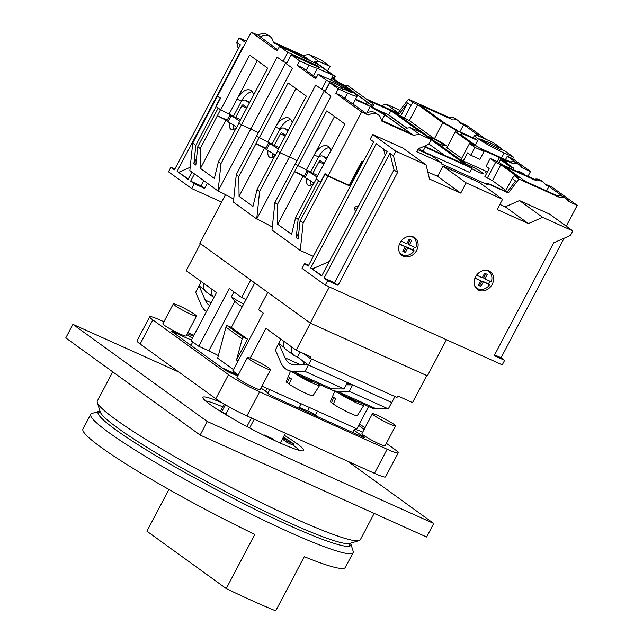 <?xml version="1.0" encoding="UTF-8"?>
<svg xmlns="http://www.w3.org/2000/svg" width="643" height="643" viewBox="0 0 643 643"><rect width="100%" height="100%" fill="white"/><g stroke="black" fill="none" stroke-linecap="round" stroke-linejoin="round"><path stroke-width="0.96" d="M401.103 241.181L406.786 243.745L409.165 239.228L411.769 240.402L409.39 244.911L415.788 247.796A10.256 8.512 125.9 0 0 413.304 237.524A10.256 8.512 125.9 0 0 412.059 236.801A10.256 8.512 125.9 0 0 410.411 236.286M399.207 251.783A10.256 8.512 125.9 0 0 401.288 254.138A10.256 8.512 125.9 0 0 402.534 254.861A10.256 8.512 125.9 0 0 414.205 250.802L412.886 249.854A10.256 8.512 125.9 0 0 414.357 247.153M413.457 236.986A10.939 9.074 125.9 0 0 400.509 242.065A10.939 9.074 125.9 0 0 401.971 255.472A10.939 9.074 125.9 0 0 403.298 256.244A10.939 9.074 125.9 0 0 416.246 251.164A10.939 9.074 125.9 0 0 414.783 237.749A10.939 9.074 125.9 0 0 413.457 236.986M476.592 275.164L482.274 277.728L484.653 273.211L487.257 274.384L484.878 278.901L491.276 281.779A10.256 8.512 125.9 0 0 488.784 271.507A10.256 8.512 125.9 0 0 487.539 270.791A10.256 8.512 125.9 0 0 485.891 270.269M474.687 285.765A10.256 8.512 125.9 0 0 476.768 288.12A10.256 8.512 125.9 0 0 478.022 288.844A10.256 8.512 125.9 0 0 489.685 284.785L488.375 283.836A10.256 8.512 125.9 0 0 489.845 281.136M488.937 270.968A10.939 9.074 125.9 0 0 475.989 276.048A10.939 9.074 125.9 0 0 477.452 289.463A10.939 9.074 125.9 0 0 478.786 290.226A10.939 9.074 125.9 0 0 491.734 285.146A10.939 9.074 125.9 0 0 490.271 271.74A10.939 9.074 125.9 0 0 488.937 270.968M564.096 238.231L501.074 357.765L504.626 360.329L494.218 355.643L553.719 242.789L570.478 235.434L572.857 230.917L542.668 217.326L528.417 223.571L497.184 209.514L502.577 199.282L466.135 182.869L460.742 193.109L429.508 179.043L426.052 164.825L395.863 151.234L393.476 155.743L397.543 172.469L338.041 285.331L327.633 280.645L324.08 278.073L389.931 153.179L393.476 155.743M504.626 360.329L502.247 364.846L325.245 285.154L327.633 280.645M383.59 149.015L385.173 155.518M356.857 209.216L354.309 207.376L355.426 211.949M499.876 204.402L505.253 206.821L519.496 200.576L549.693 214.167L572.857 230.917M325.245 285.154L302.081 268.404L304.621 263.59L308.174 266.154L373.704 141.862L370.151 139.29L372.691 134.475L395.863 151.234M321.685 275.927L387.223 151.635L376.251 143.702L310.722 268.002L321.685 275.927M372.691 134.475L402.888 148.075L426.052 164.825M427.78 171.938L437.578 176.351L460.742 193.109M437.578 176.351L442.971 166.119L466.135 182.869M442.971 166.119L479.413 182.524L502.577 199.282M505.253 206.821L528.417 223.571M519.496 200.576L542.668 217.326M308.584 265.374L304.621 263.59M389.931 153.179L393.99 169.905L334.489 282.759L324.08 278.073M397.543 172.469L393.99 169.905M338.041 285.331L334.489 282.759M501.074 357.765L494.628 354.864M321.878 275.566L310.722 268.002M329.296 261.492L312.57 268.83M358.89 205.366L354.309 207.376M474.936 278.146L480.683 280.734L478.304 285.251L480.908 286.424L483.287 281.907L489.685 284.785M399.448 244.163L405.203 246.751L402.823 251.268L405.42 252.434L407.807 247.925L414.205 250.802M483.287 281.907L481.977 280.959L479.598 285.476L478.456 284.962M480.908 286.424L479.598 285.476M488.375 283.836L481.977 280.959M484.878 278.901L483.56 277.945L485.786 273.725M480.683 280.734L475.056 277.848M407.807 247.925L406.489 246.976L404.109 251.485L402.976 250.979M405.42 252.434L404.109 251.485M412.886 249.854L406.489 246.976M409.39 244.911L408.08 243.962L410.306 239.743M405.203 246.751L399.576 243.858M238.264 48.747L236.72 42.374L240.273 44.946L174.422 169.84L170.869 167.268L168.49 171.785L191.654 188.544L221.594 202.023M246.478 41.184L239.1 37.865L236.72 42.374M344.728 85.415L342.944 84.619M400.05 110.323L385.904 103.957L381.725 105.79M170.869 167.268L174.832 169.053M194.451 173.931L190.641 181.157L201.05 185.843L203.783 180.675M245.714 42.639L239.1 37.865M190.641 181.157L194.194 183.721L191.654 188.544M243.175 47.461L242.66 47.092L177.13 171.384L188.286 178.947M191.903 172.083L188.094 179.317L177.13 171.384M398.162 112.814L385.904 103.957M194.194 183.721L204.603 188.415L207.335 183.239M201.05 185.843L204.603 188.415M178.971 172.211L190.191 167.293M236.704 127.491A17.088 1.607 27.8 0 0 227.944 121.752L226.786 120.916L229.961 114.896L240.586 119.678M239.718 121.326A17.088 1.607 27.8 0 0 231.118 115.732L229.961 114.896M227.944 121.752L231.118 115.732M348.948 546.277L350.572 543.198A142.842 13.423 -152.2 0 1 350.837 543.89A142.842 13.423 -152.2 0 1 350.813 545.304A142.842 13.423 -152.2 0 1 289.012 525.371A142.842 13.423 -152.2 0 1 159.151 457.623A142.842 13.423 -152.2 0 1 98.098 412.059A142.842 13.423 -152.2 0 1 99.255 411.239A142.842 13.423 -152.2 0 1 99.962 411.086M350.837 543.89L353.136 551.196A148.316 13.937 -152.2 0 1 353.111 552.667A148.316 13.937 -152.2 0 1 288.94 531.978A148.316 13.937 -152.2 0 1 154.111 461.626A148.316 13.937 -152.2 0 1 90.719 414.325A148.316 13.937 -152.2 0 1 91.917 413.473L99.255 411.239M353.111 552.667L345.339 567.415A148.316 13.937 -152.2 0 1 304.268 556.677L275.71 610.85A148.316 13.937 -152.2 0 1 252.611 600.892A148.316 13.937 -152.2 0 1 226.256 588.586L254.813 534.413A148.316 13.937 -152.2 0 1 82.947 429.074L90.719 414.325M226.256 588.586L146.909 531.198L168.924 489.444M264.064 435.415L264.297 434.981A35.027 3.295 27.8 0 0 268.372 436.862A35.027 3.295 27.8 0 0 272.102 438.494L275.284 440.793M224.19 404.077L220.919 410.282A35.027 3.295 27.8 0 0 221.714 411.729L225.934 414.06L229.575 407.148M225.38 404.769L221.714 411.729M249.588 427.989L254.226 419.188M267.858 393.331L269.795 389.658M299.236 450.349A54.165 5.088 -152.2 0 0 293.16 445.189L293.795 443.991A54.165 5.088 27.8 0 0 285.146 438.196L283.29 437.361M205.583 400.975A54.165 5.088 -152.2 0 1 222.727 406.85M301.028 403.716L298.698 408.152M285.46 433.245L280.356 442.931A35.027 3.295 27.8 0 1 279.384 442.665M246.92 426.566L251.469 417.942M265.559 391.217L267.038 388.412M225.934 414.06A30.76 2.893 27.8 0 0 229.696 416.929M293.16 445.189L287.043 442.44L282.39 439.073M287.043 442.44L287.678 441.235L293.795 443.991M283.024 437.867L287.678 441.235M264.297 434.981L266.644 436.677M275.317 155.413A17.088 1.607 27.8 0 0 266.556 149.674L265.398 148.838L268.573 142.818L279.199 147.601M278.331 149.248A17.088 1.607 27.8 0 0 269.73 143.654L268.573 142.818M266.556 149.674L269.73 143.654M389.883 424.131A13.077 1.23 -152.2 0 1 377.988 417.926A13.077 1.23 -152.2 0 1 372.401 413.754A13.077 1.23 -152.2 0 1 378.06 415.579A13.077 1.23 -152.2 0 1 389.947 421.784A13.077 1.23 -152.2 0 1 395.541 425.955A13.077 1.23 -152.2 0 1 389.883 424.131M395.541 425.955L385.069 445.816A13.077 1.23 -152.2 0 1 379.41 443.991A13.077 1.23 -152.2 0 1 367.515 437.787A13.077 1.23 -152.2 0 1 361.929 433.615L372.401 413.754M190.81 314.266A13.077 1.23 -152.2 0 1 178.915 308.061A13.077 1.23 -152.2 0 1 173.329 303.89A13.077 1.23 -152.2 0 1 178.987 305.714A13.077 1.23 -152.2 0 1 190.875 311.919A13.077 1.23 -152.2 0 1 196.469 316.091A13.077 1.23 -152.2 0 1 190.81 314.266M196.469 316.091L185.996 335.951A13.077 1.23 -152.2 0 1 180.337 334.127A13.077 1.23 -152.2 0 1 168.442 327.922A13.077 1.23 -152.2 0 1 162.856 323.75L173.329 303.89M264.94 367.876A13.077 1.23 -152.2 0 1 253.053 361.671A13.077 1.23 -152.2 0 1 247.459 357.5A13.077 1.23 -152.2 0 1 253.117 359.333A13.077 1.23 -152.2 0 1 265.012 365.529A13.077 1.23 -152.2 0 1 270.599 369.701A13.077 1.23 -152.2 0 1 264.94 367.876M270.599 369.701L260.126 389.57A13.077 1.23 -152.2 0 1 254.467 387.745A13.077 1.23 -152.2 0 1 242.58 381.54A13.077 1.23 -152.2 0 1 236.986 377.369L247.459 357.5M237.757 375.906A21.87 2.058 27.8 0 0 232.316 373.736A5.128 0.482 -152.2 0 1 224.608 369.693L172.348 331.901A5.128 0.482 -152.2 0 1 171.721 331.274A5.128 0.482 -152.2 0 1 173.94 331.989A5.128 0.482 -152.2 0 1 175.909 332.937A21.87 2.058 27.8 0 0 191.534 339.858M362.692 432.16A21.87 2.058 27.8 0 0 354.148 429.516A21.87 2.058 27.8 0 0 362.941 436.163A5.128 0.482 -152.2 0 1 364.999 437.714A5.128 0.482 -152.2 0 1 362.789 436.999L274.714 397.35A5.128 0.482 -152.2 0 1 267.874 393.355A21.87 2.058 27.8 0 0 260.897 388.107M299.148 407.3A21.87 2.058 27.8 0 0 307.675 410.885A5.128 0.482 -152.2 0 1 309.162 411.488A5.128 0.482 -152.2 0 1 315.383 414.92L318.092 416.881M224.6 369.693A93.122 8.753 -152.2 0 1 237.797 375.834M298.842 407.871A93.122 8.753 -152.2 0 1 301.551 409.43M386.371 443.34L395.091 449.65A25.632 2.411 -152.2 0 1 398.242 452.817A25.632 2.411 -152.2 0 1 387.158 449.24L259.611 391.82A25.632 2.411 -152.2 0 1 228.506 374.652L152.825 319.917A25.632 2.411 -152.2 0 1 149.682 316.758A25.632 2.411 -152.2 0 1 160.766 320.335L163.909 321.749M187.812 332.503L193.953 335.268M359.461 423.882L364.967 427.86M358.649 425.425L364.147 429.403M192.345 338.314A21.87 2.058 27.8 0 0 186.759 334.497M187.274 333.532L193.406 336.289M398.242 452.817L385.551 476.889A25.632 2.411 -152.2 0 1 374.459 473.312L246.92 415.892A25.632 2.411 -152.2 0 1 215.815 398.724L140.134 343.997A25.632 2.411 -152.2 0 1 136.983 340.83L149.682 316.758M221.891 367.732L238.191 375.078M284.367 435.319A56.986 5.353 -152.2 0 1 303.737 450.486A56.986 5.353 -152.2 0 1 279.086 442.537A56.986 5.353 -152.2 0 1 227.284 415.507A56.986 5.353 -152.2 0 1 202.923 397.334A56.986 5.353 -152.2 0 1 222.39 403M374.194 513.419L360.313 539.734A148.654 13.969 -152.2 0 1 359.115 540.594A148.654 13.969 -152.2 0 1 295.997 518.997A148.654 13.969 -152.2 0 1 97.294 402.55A148.654 13.969 -152.2 0 1 97.318 401.079L112.734 371.839M359.115 540.594L349.72 543.456A141.653 13.31 -152.2 0 1 289.583 522.872A141.653 13.31 -152.2 0 1 100.236 411.922L97.294 402.55M347.775 461.304L433.744 523.474L207.287 421.519L72.924 324.345L178.995 372.096M433.744 523.474L426.606 537.018L200.15 435.062L65.779 337.888L72.924 324.345M200.15 435.062L207.287 421.519M279.568 129.91A6.832 3.754 114.2 0 1 283.925 128.15A6.832 3.754 114.2 0 1 284.294 128.367L287.943 131.003M274.256 145.374L280.348 133.824A1.712 0.94 114.2 0 1 281.819 132.828A1.712 0.94 114.2 0 1 281.915 132.876L285.564 135.52M446.443 339.721L427.402 375.842L310.28 323.107L199.86 243.255L225.492 194.636M310.28 323.107L329.32 286.995M275.148 155.735L274.834 155.59A8.544 4.694 114.2 0 1 269.843 157.318A8.544 4.694 114.2 0 1 269.385 157.053A8.544 4.694 114.2 0 1 268.059 150.695L267.03 149.948M313.76 183.657L313.446 183.512A8.544 4.694 114.2 0 1 308.455 185.248A8.544 4.694 114.2 0 1 307.997 184.975A8.544 4.694 114.2 0 1 306.671 178.617L305.642 177.87M236.544 127.812L236.222 127.668A8.544 4.694 114.2 0 1 231.231 129.396A8.544 4.694 114.2 0 1 230.773 129.13A8.544 4.694 114.2 0 1 229.447 122.765L228.418 122.025M363.014 162.149L362.564 161.94L349.35 185.787L327.874 176.118L303.15 223L300.273 250.457L272.005 230.017L274.891 202.561L331.024 96.088L325.077 91.788L329.843 82.754L338.178 88.79L335.799 93.307L361.671 112.011L328.034 175.812L325.02 173.634L320.576 182.065L316.075 178.81L344.953 124.035L326.773 110.885L297.894 165.661L310.706 172.011L318.639 156.964L314.218 154.971L334.513 116.479M272.31 227.108A16.919 1.591 27.8 0 0 256.718 218.958L233.401 202.095L236.278 174.639L292.412 68.166L286.473 63.866L291.231 54.832L299.574 60.868L297.187 65.377L315.721 78.784L318.1 74.267L327.472 78.486A22.216 2.09 -152.2 0 1 347.67 89.023A22.216 2.09 -152.2 0 1 357.162 96.104A22.216 2.09 -152.2 0 1 347.55 93.01L338.178 88.79M233.698 199.185A16.919 1.591 27.8 0 0 218.106 191.035L189.846 170.596L192.723 143.14L195.81 145.374L216.209 106.489M300.273 250.457L313.35 256.348M220.983 163.579L241.422 124.822L250.794 129.042L218.106 191.035L220.983 163.579L218.419 161.723L214.36 178.481L200.455 168.426L200.238 148.573L220.501 109.688L218.178 108.008L197.747 146.773L195.826 165.074L193.897 163.676L195.81 145.374M277.68 49.776L260.399 36.908A10.256 8.512 -54.1 0 1 268.895 35.887A10.256 8.512 -54.1 0 1 270.148 36.611L267.826 34.939A10.256 8.512 125.9 0 0 266.58 34.216A10.256 8.512 125.9 0 0 258.084 35.228L251.244 32.15L277.109 50.861L279.496 46.344L287.831 52.372L283.073 61.407L277.125 57.106L241.422 124.822L239.027 123.086L235.893 129.042M251.244 32.15L217.607 95.952L220.613 98.13L216.169 106.561L220.67 109.816L249.556 55.041L267.729 68.19L238.85 122.958L241.422 124.822L250.794 129.042A16.919 1.591 -152.2 0 1 258.373 132.739A16.919 1.591 -152.2 0 0 250.794 129.042L285.805 62.636M259.595 191.51L280.035 152.745L289.406 156.964L256.718 218.958L259.595 191.51L257.031 189.645L252.964 206.403L239.067 196.348L238.85 176.495L259.105 137.61L256.718 135.874L259.282 137.739L272.093 144.088L280.026 129.042L275.606 127.049L295.901 88.557M318.1 74.267L326.443 80.303L321.685 89.329L315.737 85.029L280.035 152.745L277.639 151.009L274.505 156.964M259.282 137.739L288.16 82.963L306.341 96.112L277.463 150.888L280.035 152.745L289.406 156.964A16.919 1.591 -152.2 0 1 296.978 160.662A16.919 1.591 -152.2 0 0 289.406 156.964L324.418 90.559M303.15 223L300.064 220.766L298.143 239.075L296.214 237.677L298.135 219.376L295.635 217.567L291.576 234.325L277.68 224.27L277.454 204.426L297.717 165.532L295.322 163.804L297.894 165.661M298.135 219.376L318.566 180.611L316.252 178.939L313.109 184.895M327.874 176.118L325.173 174.165L300.064 220.766M362.564 161.94L361.744 161.353M295.635 217.567L312.9 184.83M277.454 204.426L274.891 202.561M257.031 189.645L274.288 156.9M238.85 176.495L236.278 174.639M218.419 161.723L235.684 128.978M200.238 148.573L197.747 146.773M220.493 98.363L217.447 96.257L192.723 143.14M218.966 96.94L217.447 96.257M220.147 98.21L215.863 106.336M349.35 185.787L347.984 184.798M326.692 174.848L325.173 174.165M193.897 163.676L196.485 158.757M200.455 168.426L225.886 120.193L217.503 115.828M226.81 120.86L225.886 120.193M239.067 196.348L264.498 148.115L256.115 143.759M265.422 148.782L264.498 148.115M277.68 224.27L303.11 176.037L294.719 171.681M304.035 176.712L303.11 176.037M296.214 237.677L298.802 232.758M272.56 157.197A8.544 4.694 114.2 0 1 272.383 153.227M311.172 185.12A8.544 4.694 114.2 0 1 310.995 181.149M233.948 129.275A8.544 4.694 114.2 0 1 233.779 125.305M230.475 123.231L229.447 122.765M227.188 120.145L217.326 115.7M307.692 179.076L306.671 178.617M304.412 175.997L294.542 171.552M269.087 151.153L268.059 150.695M265.8 148.067L255.938 143.63M318.181 157.84A6.832 3.754 114.2 0 1 322.537 156.072A6.832 3.754 114.2 0 1 322.899 156.289L326.556 158.934M312.868 173.305L318.96 161.747A1.712 0.94 114.2 0 1 320.431 160.75A1.712 0.94 114.2 0 1 320.519 160.806L324.176 163.443M240.956 101.988A6.832 3.754 114.2 0 1 245.313 100.228A6.832 3.754 114.2 0 1 245.682 100.445L249.331 103.081M235.643 117.452L241.736 105.902A1.712 0.94 114.2 0 1 243.207 104.905A1.712 0.94 114.2 0 1 243.303 104.954L246.952 107.598M471.809 168.699A10.256 0.964 27.8 0 0 478.705 172.179A10.256 0.964 27.8 0 0 483.142 173.61A10.256 0.964 27.8 0 0 478.762 170.339A10.256 0.964 27.8 0 0 469.438 165.476A10.256 0.964 27.8 0 0 466.496 164.278M436.219 142.384A10.256 0.964 27.8 0 0 440.093 144.257A10.256 0.964 27.8 0 0 444.53 145.688A10.256 0.964 27.8 0 0 440.15 142.416A10.256 0.964 27.8 0 0 430.826 137.554A10.256 0.964 27.8 0 0 427.884 136.356M326.443 80.303L329.972 81.886A8.544 0.804 -152.2 0 1 329.955 81.765A8.544 0.804 -152.2 0 1 333.653 82.955A8.544 0.804 -152.2 0 1 341.658 87.151L341.015 88.372M506.129 162.727L506.668 161.698L503.429 159.36L512.905 163.627A10.256 8.512 -54.1 0 1 518.017 164.061A10.256 8.512 -54.1 0 1 519.263 164.785A10.256 8.512 -54.1 0 1 521.537 167.51L530.499 171.544L512.736 158.7L513.532 157.197L505.189 151.161L501.661 149.578A8.544 0.804 -152.2 0 1 501.677 149.698A8.544 0.804 -152.2 0 1 497.553 148.316A8.544 0.804 -152.2 0 1 489.974 144.313L483.255 141.291A16.919 1.591 -152.2 0 1 479.863 138.832L486.582 141.854A8.544 0.804 -152.2 0 1 486.566 141.733A8.544 0.804 -152.2 0 1 490.263 142.923A8.544 0.804 -152.2 0 1 498.269 147.118L497.618 148.34M566.25 226.143L577.221 205.334L568.259 201.299A10.256 8.512 125.9 0 0 565.985 198.574A10.256 8.512 125.9 0 0 564.739 197.851A10.256 8.512 125.9 0 0 559.627 197.409L518.909 179.084L508.372 192.956L488.334 183.938L487.86 184.838L441.002 163.74L441.484 162.84L416.752 151.708L418.657 148.099L420.329 147.978L428.704 144.305L431.196 139.587L419.477 134.315L413.385 135.295L381.379 120.884A10.256 8.512 125.9 0 0 378.253 114.8A10.256 8.512 125.9 0 0 377.007 114.076A10.256 8.512 125.9 0 0 368.511 115.089L341.264 95.767L335.799 93.307M378.253 114.8L375.938 113.12A10.256 8.512 125.9 0 0 374.692 112.404A10.256 8.512 125.9 0 0 366.197 113.417M519.263 164.785L516.948 163.105A10.256 8.512 125.9 0 0 515.702 162.39A10.256 8.512 125.9 0 0 510.59 161.948L478.464 147.488L460.509 134.5A20.504 1.929 27.8 0 0 462.012 134.516A20.504 1.929 27.8 0 0 460.525 132.771L477.677 140.487A22.216 2.09 -152.2 0 1 475.362 138.816L458.21 131.092A20.504 1.929 27.8 0 0 445.454 123.609L419.389 104.761L451.515 119.228A10.256 8.512 -54.1 0 1 456.626 119.662A10.256 8.512 -54.1 0 1 457.872 120.386A10.256 8.512 -54.1 0 1 460.147 123.11L463.643 124.686L480.618 136.959M457.872 120.386L455.557 118.706A10.256 8.512 125.9 0 0 454.312 117.99A10.256 8.512 125.9 0 0 449.2 117.548L408.482 99.223L397.945 113.096L377.851 104.166M451.515 119.228L449.2 117.548M512.905 163.627L510.59 161.948M565.985 198.574L563.67 196.895A10.256 8.512 125.9 0 0 562.416 196.179A10.256 8.512 125.9 0 0 557.312 195.737L525.186 181.27L504.723 166.473L536.849 180.94A10.256 8.512 -54.1 0 1 541.953 181.374A10.256 8.512 -54.1 0 1 543.206 182.098A10.256 8.512 -54.1 0 1 545.481 184.822L548.969 186.398L562.625 196.276M559.627 197.409L557.312 195.737M543.206 182.098L540.884 180.418A10.256 8.512 125.9 0 0 539.638 179.702A10.256 8.512 125.9 0 0 534.526 179.26L525.05 174.992L521.963 172.758L518.057 171.006L521.143 173.232L502.408 164.801L499.314 162.566L490.207 158.459L486.076 166.288L489.17 168.522L484.886 176.648L492.409 180.667L505.888 190.416M536.849 180.94L534.526 179.26M260.399 36.908L258.084 35.228M509.762 166.424L500.495 159.721L504.401 161.481L513.669 168.185L509.762 166.424L509.047 167.791M500.495 159.721L499.056 162.446M366.301 98.966L392.495 110.757L472.034 168.281L469.808 172.493L422.957 151.402L418.585 148.236M486.566 173.457L485.578 172.742L486.679 173.24M474.912 147.408L470.789 155.228L479.903 159.335L484.026 151.507L474.912 147.408L469.511 143.493L461.103 159.448L463.265 161.007L487.402 171.874M393.291 111.335L399.182 113.988L407.614 102.888L411.014 105.348L413.119 102.567L417.805 104.68L442.85 122.797A15.376 1.447 -152.2 0 1 457.478 132.128A15.376 1.447 -152.2 0 1 455.3 131.799L446.893 147.753L461.642 158.419M397.382 114.293L409.39 120.627L434.443 138.743A15.376 1.447 -152.2 0 1 447.568 146.467M487.86 184.838L486.622 183.946L487.097 183.038L507.142 192.064L515.565 180.964L512.174 178.505L505.43 191.292M513.669 168.185L512.945 169.543M513.532 157.197L504.16 152.978A22.216 2.09 -152.2 0 1 483.97 142.441A22.216 2.09 -152.2 0 1 474.47 135.36A22.216 2.09 -152.2 0 1 484.083 138.454L493.454 142.674L501.789 148.702L501.251 149.739M485.843 139.25L466.794 125.473L459.665 122.258M321.685 89.329L325.213 90.92L329.972 81.886M220.67 109.816L233.489 116.166L241.422 101.12L236.994 99.126L257.288 60.635M329.425 147.56A15.376 8.455 -65.8 0 0 318.639 156.964M290.813 119.638A15.376 8.455 -65.8 0 0 280.026 129.042M252.201 91.716A15.376 8.455 -65.8 0 0 241.422 101.12M229.061 114.173L236.994 99.126A15.376 8.455 114.2 0 1 250.256 90.133A15.376 8.455 114.2 0 1 253.607 94.971M267.673 142.095L275.606 127.049A15.376 8.455 114.2 0 1 288.868 118.055A15.376 8.455 114.2 0 1 292.219 122.893M306.285 170.017L314.218 154.971A15.376 8.455 114.2 0 1 327.48 145.977A15.376 8.455 114.2 0 1 330.832 150.816M530.499 171.544L527.983 176.311M577.221 205.334L552.12 187.185L544.991 183.97M328.034 175.812L349.117 185.305L361.808 161.232L363.174 161.843M316.292 77.707L302.652 67.837L297.187 65.377M368.511 115.089L361.671 112.011M270.148 36.611A10.256 8.512 -54.1 0 1 273.267 42.695L304.573 56.793L309.982 60.707M506.668 161.698L502.77 159.946L499.523 157.599L497.369 161.69M502.424 160.589L502.77 159.946M499.523 157.599L480.779 149.16L484.026 151.507M517.695 171.681L518.057 171.006M492.409 180.667L500.817 164.712L518.965 177.838L514.279 175.732L512.174 178.505M455.3 131.799L474.719 145.84L469.511 143.493M470.789 155.228L467.549 152.881L463.265 161.007M500.817 164.712L495.608 162.374L490.207 158.459M518.909 179.084L514.279 175.732M566.901 199.362L569.433 201.195L567.777 200.447M508.372 192.956L507.142 192.064M488.334 183.938L487.097 183.038M431.196 139.587L421.929 132.884L410.21 127.611L406.697 128.182L386.282 113.417L383.003 113.321A15.376 1.447 -152.2 0 1 370.987 105.356A15.376 1.447 -152.2 0 1 371.951 105.331L373.824 104.407L347.67 85.487L344.391 85.398A15.376 1.447 -152.2 0 1 332.375 77.433A15.376 1.447 -152.2 0 1 333.347 77.409L335.22 76.485L314.797 61.72L318.317 61.157L330.036 66.43L320.769 59.727L309.05 54.454L302.957 55.435L273.211 42.044M330.036 66.43L327.625 70.995M318.317 61.157L309.05 54.454M333.347 77.409L332.439 76.758M310.682 61.021L302.957 55.435M371.951 105.331L344.391 85.398M413.119 102.567L408.482 99.223M399.182 113.988L397.945 113.096M378.341 104.391L377.907 104.07M441.484 162.84L432.217 156.136L417.829 149.666M419.477 134.315L410.21 127.611M413.385 135.295L383.003 113.321M331.555 78.43L331.643 78.462A20.504 1.929 27.8 0 0 346.191 86.893L368.752 103.21A20.504 1.929 27.8 0 0 366.454 102.968A20.504 1.929 27.8 0 0 367.933 104.713L355.563 99.143M355.29 99.657L370.247 106.392A20.504 1.929 27.8 0 0 384.803 114.816L410.371 133.31L381.323 120.225M512.736 158.7L507.271 156.241L515.911 162.486M520.179 165.572L522.719 167.405L521.055 166.658M335.22 76.485L333.87 79.041M373.824 104.407L372.482 106.963M442.85 122.797L434.443 138.743M417.805 104.68L409.39 120.627M411.014 105.348L404.19 118.288M407.614 102.888L400.79 115.828M472.034 168.281L425.176 147.191L422.957 151.402M425.176 147.191L424.026 146.355M368.616 100.646L390.904 110.676L421.101 132.514M431.107 139.748L465.813 164.849L426.767 147.271L424.943 145.953M390.904 110.676L388.685 114.888L406.995 128.134M428.889 143.968L444.49 155.252M375.215 108.828L385.398 113.409M387.713 114.454L388.685 114.888M463.643 124.686L459.866 131.839M507.271 156.241L505.478 159.649M475.225 145.141L477.677 140.487M548.969 186.398L546.59 190.915M487.201 178.32L495.608 162.374M498.269 147.118L501.789 148.702M304.573 56.793L303.946 57.991M346.191 86.893L345.685 87.866M331.643 78.462L330.807 80.037M384.803 114.816L381.829 120.458M370.247 106.392L366.711 113.096M279.496 46.344L288.86 50.564A22.216 2.09 -152.2 0 1 301.993 57.106L317.73 64.196L333.17 75.36L330.727 79.997M333.17 75.36L317.433 68.279A22.216 2.09 -152.2 0 1 308.937 65.088L299.574 60.868M317.433 68.279L313.519 75.697M287.831 52.372L316.726 65.385L320.126 67.845L291.231 54.832M341.658 87.151L348.377 90.173A16.919 1.591 -152.2 0 1 351.777 92.632L345.058 89.61A8.544 0.804 -152.2 0 1 345.066 89.731A8.544 0.804 -152.2 0 1 340.943 88.348A8.544 0.804 -152.2 0 1 333.371 84.346L329.843 82.754M348.377 90.173L347.984 90.928M283.073 61.407L286.866 63.11M316.726 65.385L316.332 66.133M486.582 141.854L486.18 142.609M313.929 183.343A17.088 1.607 27.8 0 0 305.168 177.597L304.01 176.761L307.177 170.741L317.803 175.523M316.935 177.171A17.088 1.607 27.8 0 0 308.343 171.577L307.177 170.741M305.168 177.597L308.343 171.577M334.722 391.298L330.438 401.489A15.159 1.423 27.8 0 0 331.483 402.727L333.789 397.43A15.665 1.471 -152.2 0 0 335.646 398.773L333.339 404.069A15.159 1.423 27.8 0 0 350.7 413.497A15.159 1.423 27.8 0 0 357.251 415.627L363.914 405.291A16.236 1.527 27.8 0 0 362.797 403.941M338.29 392.905A16.236 1.527 27.8 0 0 356.897 403.016A16.236 1.527 27.8 0 0 363.914 405.291M290.467 371.373L286.191 381.564A15.159 1.423 27.8 0 0 287.236 382.802L289.543 377.513A15.665 1.471 -152.2 0 0 291.4 378.856L289.093 384.144A15.159 1.423 27.8 0 0 306.454 393.58A15.159 1.423 27.8 0 0 313.004 395.702L319.667 385.374A16.236 1.527 27.8 0 0 318.55 384.016M294.044 372.98A16.236 1.527 27.8 0 0 312.651 383.091A16.236 1.527 27.8 0 0 319.667 385.374M347.638 382.633L347.807 383.164A8.375 0.788 27.8 0 0 349.961 384.868M302.957 361.004A10.256 0.964 27.8 0 0 305.939 363.158M302.829 360.908L303.56 363.247A8.375 0.788 27.8 0 0 305.706 364.951M233.931 291.898L231.568 296.367A12.812 1.206 27.8 0 0 231.601 296.568A12.812 1.206 27.8 0 0 233.144 297.95A12.812 1.206 27.8 0 0 243.609 304.067M242.355 306.446A22.151 12.177 114.2 0 1 240.562 305.795A22.151 18.382 -54.1 0 1 237.203 303.231A21.187 11.646 114.2 0 1 236.415 302.74A21.187 11.646 114.2 0 1 235.692 302.138A22.151 18.382 125.9 0 0 236.013 302.451A22.151 18.382 125.9 0 0 238.368 304.292M368.6 406.553L356.849 428.849L261.942 386.121M238.304 374.877L232.774 370.882L263.236 313.093L258.607 309.749L267.769 292.364M225.958 327.166L226.891 325.39L243.11 337.117L242.17 338.893L225.958 327.166L217.664 358.175L233.449 369.596M218.339 355.635A13.672 1.286 27.8 0 0 208.814 350.821L198.8 346.304L191.075 340.726L216.466 292.573L186.189 270.679L200.431 243.665M426.759 375.552L412.509 402.59L397.8 395.967L397.004 397.47L310.071 358.328L310.858 356.825L296.158 350.202L310.408 323.172M303.247 353.401L310.071 358.328M250.183 358.095L265.889 328.316L296.158 350.202M284.134 347.389L278.676 343.442L280.919 339.191M204.442 289.76L198.984 285.814L201.227 281.554M289.27 383.718L287.236 382.802M394.923 396.538L391.78 402.502L308.487 364.999L297.524 357.074L294.92 355.9A8.544 7.089 -54.1 0 1 293.875 355.298A8.544 7.089 -54.1 0 1 291.721 346.995M226.891 325.39L231.319 327.383L246.044 299.453L241.615 297.46L229.262 288.522L198.8 346.304M231.319 327.383L247.531 339.11L236.528 359.976L242.17 338.893M247.531 339.11L243.11 337.117M236.528 359.976L237.974 361.02M254.749 282.944L246.044 299.453M250.778 280.083L241.615 297.46M308.487 364.999L311.63 359.035M300.185 352.018L297.524 357.074M278.74 343.531L275.365 349.937L280.919 362.66A38.467 21.147 -65.8 0 0 287.863 370.199A38.467 21.147 -65.8 0 0 292.814 371.26L305.015 371.381L308.391 364.975L294.743 364.838A31.636 17.393 114.2 0 1 290.668 363.97A31.636 17.393 114.2 0 1 284.962 357.765L278.893 343.603M287.863 370.199L326.901 387.777A38.467 21.147 -65.8 0 0 331.86 388.838L344.061 388.959L347.437 382.553L308.391 364.975M312.852 381.452L312.715 381.693A8.375 0.788 27.8 0 1 308.021 380.029A8.375 0.788 27.8 0 1 300.136 375.729M305.015 371.381L344.061 388.959M209.602 305.578A31.636 17.393 114.2 0 1 205.27 300.128L199.049 285.894L195.673 292.3L201.227 305.023A38.467 21.147 -65.8 0 0 206.427 311.598M329.65 388.629A38.467 21.147 -65.8 0 0 332.109 390.124L371.156 407.702A38.467 21.147 -65.8 0 0 376.107 408.755L388.308 408.884L391.683 402.478L352.645 384.9L346.231 384.835M332.109 390.124A38.467 21.147 -65.8 0 0 337.061 391.177L349.262 391.306L388.308 408.884M357.098 401.369L356.969 401.618A8.375 0.788 27.8 0 1 352.276 399.954A8.375 0.788 27.8 0 1 344.383 395.646M349.262 391.306L352.645 384.9M333.524 403.643L331.483 402.727M213.894 297.444A8.544 7.089 -54.1 0 1 212.029 289.358M213.886 297.452L206.307 291.97A8.544 7.089 -54.1 0 1 204.153 283.667M293.875 355.298L285.998 349.599A8.544 7.089 -54.1 0 1 283.844 341.296M307.675 410.885L309.452 407.509M374.459 473.312L387.158 449.24M246.92 415.892L259.611 391.82M215.815 398.724L228.506 374.652M140.134 343.997L152.825 319.917M315.383 414.92L317.401 411.086M362.556 436.894L362.941 436.163M175.322 334.055L175.909 332.937M288.369 130.199L284.294 128.367M285.283 136.051L280.348 133.824M326.982 158.122L322.899 156.289M323.895 163.973L318.96 161.747M249.757 102.277L245.682 100.445M246.679 108.128L241.736 105.902M504.16 152.978L501.572 157.889M308.937 65.088L306.156 70.368M347.55 93.01L344.761 98.291M208.814 350.821L234.912 301.326M284.962 357.765L300.803 364.902M292.814 371.26L331.86 388.838M205.27 300.128L211.097 302.757M337.061 391.177L376.107 408.755M411.825 236.455L413.304 237.524M487.306 270.438L488.784 271.507M475.29 287.051L476.768 288.12M399.809 253.069L401.288 254.138M352.621 432.426L354.148 429.516M190.971 345.371L192.771 341.947M99.97 411.07L98.347 414.156M288.394 130.159L283.925 128.15M326.998 158.09L322.537 156.072M249.781 102.237L245.313 100.228M462.012 134.516L461.602 135.287M474.47 135.36L473.168 137.827M366.454 102.968L365.988 103.836M357.162 96.104L352.903 104.182M302.636 364.919L303.544 363.191M346.882 384.844L347.791 383.115M231.601 296.568A22.216 22.216 0 0 0 236.013 302.451"/></g></svg>
